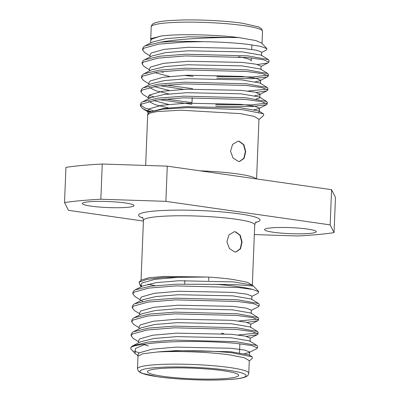 <?xml version="1.0" encoding="UTF-8"?>
<svg xmlns="http://www.w3.org/2000/svg" width="400" height="400" viewBox="0 0 400 400"><rect width="100%" height="100%" fill="white"/><g stroke="black" fill="none" stroke-linecap="round" stroke-linejoin="round"><path stroke-width="0.6" d="M238.335 161.395L233.045 158.045L230.545 151.2L232.58 144.4L237.79 141.25L239.145 141.275L243.875 144.675L245.71 151.58L244.12 158.35L239.65 161.425L238.335 161.395M234.7 251.92L229.405 248.57L226.91 241.725L228.945 234.93L234.155 231.775L235.51 231.8L240.24 235.2L242.075 242.11L240.48 248.88L236.015 251.95L234.7 251.92M223.27 370.72A45.61 5.32 -177.7 0 0 174.435 367.91A45.61 5.32 -177.7 0 0 147.455 371.68A45.61 5.32 -177.7 0 0 162.79 376.295A45.61 5.32 -177.7 0 0 211.625 379.11A45.61 5.32 -177.7 0 0 238.605 375.34A45.61 5.32 -177.7 0 0 223.27 370.72M248.78 373.23L249.285 360.655L244.44 357.78L230.56 355.02C210.645 352.055 177.24 350.78 157.145 352.025L142.67 353.79L137.99 356.185L137.485 368.76A55.69 6.495 2.3 0 1 170.425 364.16A55.69 6.495 2.3 0 1 230.055 367.59A55.69 6.495 2.3 0 1 248.78 373.23C248.475 375.21 247.08 376.56 244.595 377.27C241.525 378.27 236.515 379.01 229.57 379.495L217.92 380C198.81 380.455 173.65 379.105 157.53 376.75L141.33 373.12L138.41 371.23L137.485 368.76M138.015 355.71L135.095 353.49L130.825 348.875A63.35 7.39 2.3 0 1 130.645 348.28L131.955 346.285L132.91 345.725L148.135 342.07L174.045 340.085L236.155 341.7L256.925 345.45L257.53 346.2L257.46 347.895L256.74 348.64L249.065 352.56M135.095 353.49L135.415 348.525L145.44 344.145C166.995 340.6 210.85 340.875 236.085 343.395L251.79 345.575L257.46 347.895M252.565 289.405A63.35 7.39 -177.7 0 0 238.36 286.71A63.35 7.39 -177.7 0 0 216.165 284.34L176.29 284.205L150.375 286.185L135.155 289.845L134.2 290.405L132.895 292.22L132.83 293.915L134.13 292.1L148.83 288.09L176.225 285.9L238.33 287.515L252.565 289.405L258.74 291.69L258.075 293.22L251.86 296.4M139.7 313.795L134.43 310.545L132.265 307.885L132.335 306.19L133.635 304.375L134.595 303.815L149.815 300.155L175.73 298.175L237.835 299.79L258.605 303.54L259.21 304.29L259.145 305.985L258.425 306.725L251.295 310.37M132.265 307.885L133.57 306.07L148.27 302.06L175.66 299.87L237.77 301.485L253.475 303.665L259.145 305.985M139.14 327.765L133.87 324.515L131.705 321.855L131.775 320.16L133.075 318.345L134.035 317.785L149.255 314.125L175.17 312.145L237.275 313.76L258.045 317.51L258.65 318.26L258.58 319.955L257.865 320.695L247.095 322.4M257.76 319.085L238.65 321.035M131.705 321.855L133.01 320.04L147.71 316.03L175.1 313.84L237.205 315.455L252.915 317.635L258.58 319.955M138.575 341.74L133.31 338.485L131.145 335.825L131.215 334.13L132.515 332.315L133.47 331.755L148.695 328.095L174.61 326.115L236.715 327.73L257.485 331.48L258.09 332.23L258.02 333.925L257.3 334.67L246.535 336.37M257.2 333.055L238.085 335.005M131.145 335.825L132.445 334.01L147.15 330.005L174.54 327.81L236.645 329.425L252.355 331.605L258.02 333.925M140.26 299.825L134.99 296.575L132.83 293.915M249.27 361.04L252.45 358.145L252.01 356.735L232.03 352.82C211.32 350.52 177.165 349.9 157.145 352.025L176.085 350.61L230.685 351.745L249.02 354.89L252.01 356.735M258.74 291.69L253.455 286.045L237.035 284.725L216.165 284.34M141.88 286.41L140.87 284.645L142.015 283L154.945 279.335L179.03 277.27L207.535 277.035L164.07 276.42L148.76 277.775L141.435 280L139.04 282.185L146.965 279.4L162.885 277.46L207.535 277.035C217.735 277.655 226.42 278.505 233.585 279.58L247.36 282.325L252.31 285.185L252.29 285.625M147.89 284.18L154.935 285.63M141.79 286.455L140.125 285.43L139.04 282.185M150.575 43.035L150.67 40.705L151.815 39.06L160.3 36.15L150.405 39.26L151.135 38.595L161.395 35.97C178.21 33.785 215.13 34.56 238.78 37.575L255.74 40.535L261.655 43.035L266.895 48.64L266.255 50.115M257.455 64.495L267.67 63.03L268.94 62.05L263.275 59.73L247.565 57.545L185.46 55.935L158.07 58.125L143.365 62.135L142.065 63.95L144.23 66.61L149.495 69.86M268.94 62.05L269.01 60.355L268.405 59.605L247.635 55.85L185.53 54.24L159.615 56.22L144.39 59.875L143.435 60.44L142.135 62.255L142.065 63.95M159.25 99.645L191.925 104.3M215.69 106.115L251.38 106.62L266.54 104.7L267.255 103.96L261.59 101.64L245.88 99.455L183.775 97.845L156.385 100.035L141.685 104.045L140.38 105.86L142.545 108.52L146.315 110.285A63.35 7.39 2.3 0 0 150.785 111.395M164.965 99.01L191.995 102.605M215.76 104.42L251.45 104.925L266.435 103.085M267.255 103.96L267.325 102.265L266.72 101.515L245.95 97.76L183.845 96.15L157.93 98.13L142.71 101.785L141.75 102.35L140.45 104.165L140.38 105.86M159.81 85.675L183.49 89.34M256.33 92.435L266.55 90.97L267.82 89.99L262.15 87.67L246.445 85.485L184.335 83.875L156.945 86.065L142.245 90.075L140.94 91.89L143.105 94.55L148.375 97.8M165.525 85.04L192.555 88.635M247.885 91.065L267 89.115M267.82 89.99L267.885 88.295L267.285 87.545L246.51 83.79L184.405 82.18L158.49 84.16L143.27 87.815L142.31 88.38L141.01 90.195L140.94 91.89M184.05 75.37L193.045 76.36M216.81 78.175L252.505 78.68L267.11 77L268.38 76.02L262.71 73.7L247.005 71.515L184.9 69.905L157.505 72.095L142.805 76.105L141.505 77.92L143.665 80.58L148.935 83.83M216.88 76.48L252.57 76.985L267.56 75.145M268.38 76.02L268.45 74.325L267.845 73.575L247.075 69.82L184.965 68.21L159.05 70.19L143.83 73.845L142.875 74.41L141.57 76.225L141.505 77.92M140.665 105.025L144.56 107.84L153.01 110.61M148.44 96.87L150.88 97.625M149.065 95.355L153.57 96.64M160.37 71.705L163.285 72.27M159.88 42.29L144.955 45.905L152.635 41.98L166.065 38.67L188.685 36.825L238.78 37.575C216.865 37.235 181.17 38.375 159.88 42.29A63.35 7.39 -177.7 0 1 203.235 41.68C220.11 41.945 234.82 42.815 247.365 44.28L260.815 46.41L266.895 48.64M258.965 119.635L263.815 115.22L263.355 113.755L242.86 109.71L187.795 107.615L163.105 109.115L148.995 112.26L147.49 114.93M145.655 165.435L147.685 114.785L150.03 113.04L156.715 111.62L180.63 110.18L240.255 113.615L254.135 116.375L258.97 119.25L256.58 178.935M307.545 229.075A25.845 3.015 -177.7 0 0 279.87 227.48A25.845 3.015 -177.7 0 0 264.585 229.62A25.845 3.015 -177.7 0 0 273.275 232.235A25.845 3.015 -177.7 0 0 300.945 233.83A25.845 3.015 -177.7 0 0 316.235 231.69A25.845 3.015 -177.7 0 0 307.545 229.075M125.315 202.97A25.845 3.015 -177.7 0 0 97.64 201.375A25.845 3.015 -177.7 0 0 82.35 203.515A25.845 3.015 -177.7 0 0 91.04 206.13A25.845 3.015 -177.7 0 0 118.715 207.725A25.845 3.015 -177.7 0 0 134.005 205.585A25.845 3.015 -177.7 0 0 125.315 202.97M330.16 224.88L331.57 189.675L335.47 197.43L334.06 232.635L330.16 224.88L165.865 201.345L100.835 199.225L102.25 164.02L167.28 166.14L331.57 189.675M167.28 166.14L165.865 201.345M102.25 164.02A158.37 18.475 2.3 0 0 65.94 167.365L64.53 202.57L68.43 210.325L143.42 221.065M100.835 199.225A158.37 18.475 -177.7 0 0 64.53 202.57M254.345 234.565L297.75 235.98A158.37 18.475 -177.7 0 0 334.06 232.635M150.085 111.705L146.315 110.285M203.235 41.68L186.02 41.965L158.63 44.155L143.93 48.165L142.625 49.98L144.79 52.64L150.06 55.89M144.955 45.905L143.995 46.465L142.695 48.285L142.625 49.98M261.525 55.655L261.67 52.16L256.68 50.24L242.87 48.435L188.265 47.3L164.18 49.365L151.255 53.03L150.105 54.675L150.015 57.005M260.965 69.625L261.105 66.13L256.12 64.21L242.31 62.405L187.705 61.27L163.62 63.335L150.69 67L149.545 68.645L149.45 70.975M154.53 72.57L169.595 76.46M255.465 81.685L259.435 80.915L260.545 80.1L255.56 78.18L241.745 76.375L187.145 75.24L163.06 77.305L150.13 80.97L148.985 82.615L148.89 84.945M153.97 86.54L169.03 90.43M254.905 95.655L258.87 94.885L259.985 94.07L255 92.15L241.185 90.345L186.58 89.21L162.5 91.275L149.57 94.94L148.425 96.585L148.33 98.915M153.41 100.51L168.47 104.4M254.345 109.625L258.86 108.625M258.65 112.15L259.285 111.535L259.425 108.04L254.435 106.12L240.625 104.315L186.02 103.18L161.94 105.245L149.01 108.91L147.865 110.56L148.875 112.32M268.405 59.605L261.06 55.075L242.73 51.93L188.125 50.795L165.505 52.64L152.075 55.95L144.39 59.875M267.845 73.575L260.5 69.045L242.17 65.9L187.565 64.765L164.945 66.61L151.515 69.92L143.83 73.845M259.935 83.015L241.605 79.87L187.005 78.735L164.38 80.58L150.955 83.89L143.27 87.815M149.43 87.455L155.645 90.7L168.89 93.92M256.045 98.975L258.73 98.375L259.845 97.565L259.375 96.985L241.045 93.84L186.44 92.705L163.82 94.55L150.39 97.86M148.865 101.425L155.085 104.67L168.33 107.89M259.285 111.535L258.815 110.955L240.485 107.81L185.88 106.675L163.26 108.525L148.995 112.26M251.355 57.95L251.23 61.01A45.61 5.32 -177.7 0 0 238.405 56.775M130.645 348.28A63.35 7.39 2.3 0 1 145.44 344.145M133.93 351.015L139.2 352.855M132.91 345.725L140.595 341.8L154.025 338.49L176.645 336.64L231.25 337.775L249.58 340.92L256.925 345.45M133.47 331.755L141.155 327.83L154.585 324.52L177.205 322.67L231.81 323.805L250.14 326.95L257.485 331.48M134.035 317.785L141.715 313.86L155.145 310.55L177.765 308.7L232.37 309.835L250.7 312.98L258.045 317.51M134.595 303.815L142.28 299.89L155.705 296.58L178.33 294.73L232.93 295.865L251.26 299.01L258.605 303.54M135.155 289.845L142.84 285.92L156.265 282.61L178.89 280.76L233.495 281.895L251.825 285.04L253.455 286.045M137.995 356.185L138.065 354.495L139.21 352.85L152.14 349.185L176.225 347.12L230.825 348.255L244.64 350.06L249.625 351.98L248.515 352.79L244.545 353.56M148.485 346.055L143.945 344.58M138.535 342.85L138.625 340.525L139.775 338.88L152.7 335.215L176.785 333.15L231.39 334.285L245.2 336.09L250.185 338.01L250.045 341.5M139.095 328.88L139.185 326.555L140.335 324.91L153.26 321.245L177.345 319.18L231.95 320.315L245.76 322.12L250.75 324.04L250.61 327.53M139.655 314.91L139.75 312.585L140.895 310.94L153.825 307.275L177.905 305.21L232.51 306.345L246.325 308.15L251.31 310.07L251.17 313.56M142.725 301.34L141.37 300.42M140.215 300.94L140.31 298.615L141.455 296.97L154.385 293.305L178.47 291.24L233.07 292.375L246.885 294.18L251.87 296.1L251.73 299.59M223.88 333.685A40.545 4.73 -177.7 0 0 221.425 333.31M235.83 251.965L240.205 248.795L241.73 242.055L239.875 235.195L235.17 231.835M239.465 161.44L243.845 158.27L245.37 151.525L243.51 144.665L238.81 141.305M252.315 285.185L254.735 224.865A55.69 6.495 -177.7 0 0 236.015 219.23A55.69 6.495 -177.7 0 0 176.385 215.795A55.69 6.495 -177.7 0 0 143.445 220.395C143.055 218.33 142.645 217.315 142.215 217.35M142.765 217.95A60.76 7.09 2.3 0 1 164.55 210.41A60.76 7.09 2.3 0 1 239.575 213.89A60.76 7.09 2.3 0 1 255.61 222.485M157.79 376.755A53.155 6.2 -177.7 0 0 232.77 379.2A53.155 6.2 -177.7 0 0 228.275 370.26A53.155 6.2 -177.7 0 0 153.295 367.815A53.155 6.2 -177.7 0 0 157.79 376.755M200.025 170.83A55.69 6.495 2.3 0 1 237.83 173.965A55.69 6.495 2.3 0 1 256.255 178.885M262.515 31.24A55.69 6.495 -177.7 0 0 243.79 25.605A55.69 6.495 -177.7 0 0 184.16 22.17A55.69 6.495 -177.7 0 0 151.22 26.77C151.525 24.79 152.92 23.44 155.405 22.73C158.475 21.73 163.485 20.99 170.43 20.505L182.08 20C201.19 19.545 226.35 20.895 242.47 23.25L258.67 26.88L261.59 28.77L262.515 31.24L262.025 43.43M191.975 102.995L192.19 97.635L191.975 102.995M208.82 277.115L208.685 280.555L208.82 277.115M184.845 280.575L184.705 284L184.845 280.575M150.73 38.96L151.22 26.77M260.545 80.1L260.405 83.595M259.985 94.07L259.845 97.565M147.865 110.56L147.76 113.085M261.655 52.46L266.255 50.11M261.095 66.43L268.22 62.79M259.98 80.685L267.66 76.76M259.97 94.37L267.1 90.73M259.41 108.34L266.54 104.7M147.815 111.77L142.545 108.52M259.94 83.015L267.285 87.545M259.38 96.985L266.72 101.515M150.39 97.865L142.71 101.785M258.82 110.955L263.355 113.755M251.695 49.435L251.88 44.86M143.445 220.395L141.035 280.365M249.485 355.47L249.625 351.98M140.775 286.97L140.87 284.645M250.175 338.31L257.3 334.67M250.735 324.34L257.865 320.695M239.87 343.8L239.515 352.745M254.735 224.865C255.295 222.84 255.785 221.855 256.205 221.925"/></g></svg>
